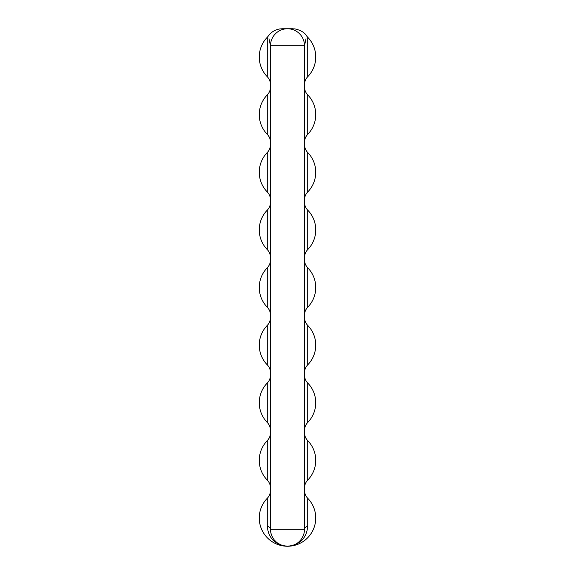 <?xml version="1.0" encoding="UTF-8"?>
<svg xmlns="http://www.w3.org/2000/svg" width="575" height="575" viewBox="0 0 575 575"><rect width="100%" height="100%" fill="white"/><g stroke="black" fill="none" stroke-linecap="round" stroke-linejoin="round"><path stroke-width="0.86" d="M307.733 267.792L307.733 307.208A28.247 28.247 0 0 0 307.733 267.792C305.634 265.571 304.556 262.933 304.513 259.878M267.267 307.208L267.267 267.792A28.247 28.247 0 0 0 267.267 307.208C269.366 309.429 270.444 312.067 270.487 315.122M267.267 526.017A11.342 4.614 180 0 1 270.487 529.237A17.013 17.013 0 0 0 287.5 546.25A28.247 28.247 0 0 0 307.733 498.295L307.733 526.017C306.719 538.107 299.978 544.856 287.5 546.25A28.247 28.247 0 0 1 267.267 498.295L267.267 526.017C268.281 538.107 275.022 544.856 287.5 546.25A17.013 17.013 0 0 0 304.513 529.237L304.268 532.105M303.535 534.923L302.321 537.589M300.653 540.033L300.143 540.622M299.029 541.751L298.569 542.16M270.588 531.135L270.732 532.105M271.465 534.923L272.679 537.589M274.347 540.033L276.431 542.16M306.015 38.741L304.513 45.763L304.513 529.237L270.487 529.237A17.013 17.013 0 0 0 287.5 546.25A17.013 17.013 0 0 0 304.513 529.237A11.342 4.614 180 0 1 307.733 526.017M291.971 28.75L283.612 28.75M270.487 529.237L270.487 45.763L268.985 38.741M267.267 76.705L267.267 37.289A28.247 28.247 0 0 0 267.267 76.705C269.366 78.926 270.444 81.564 270.487 84.618M291.892 28.75L290.986 28.75M290.878 28.75L288.679 28.75M288.046 28.75L294.745 28.872C300.675 30.173 304.628 32.523 306.604 35.93L307.733 37.289L307.733 76.705A28.247 28.247 0 0 0 307.733 37.289M285.315 28.75L284.92 28.75M284.733 28.75L284.273 28.75M284.143 28.75L283.712 28.75M304.513 45.763A17.013 17.013 0 0 0 287.5 28.75A17.013 17.013 0 0 0 270.487 45.763A17.013 17.013 0 0 1 287.5 28.75A17.013 17.013 0 0 1 304.513 45.763L270.487 45.763M267.267 440.673A28.247 28.247 0 0 0 267.267 480.089L267.267 440.673C269.366 438.452 270.444 435.814 270.487 432.752M307.733 480.089A28.247 28.247 0 0 0 307.733 440.673L307.733 480.089C305.634 482.31 304.556 484.948 304.513 488.003M267.267 383.043A28.247 28.247 0 0 0 267.267 422.46L267.267 383.043C269.366 380.823 270.444 378.185 270.487 375.13M307.733 422.46A28.247 28.247 0 0 0 307.733 383.043L307.733 422.46C305.634 424.681 304.556 427.318 304.513 430.373M267.267 325.414A28.247 28.247 0 0 0 267.267 364.838L267.267 325.414C269.366 323.2 270.444 320.562 270.487 317.501M307.733 364.838A28.247 28.247 0 0 0 307.733 325.414L307.733 364.838C305.634 367.051 304.556 369.696 304.513 372.751M267.267 210.162A28.247 28.247 0 0 0 267.267 249.586L267.267 210.162C269.366 207.949 270.444 205.304 270.487 202.249M307.733 249.586A28.247 28.247 0 0 0 307.733 210.162L307.733 249.586C305.634 251.8 304.556 254.438 304.513 257.499M267.267 152.54A28.247 28.247 0 0 0 267.267 191.957L267.267 152.54C269.366 150.319 270.444 147.682 270.487 144.627M307.733 191.957A28.247 28.247 0 0 0 307.733 152.54L307.733 191.957C305.634 194.178 304.556 196.815 304.513 199.87M267.267 94.911A28.247 28.247 0 0 0 267.267 134.327L267.267 94.911C269.366 92.69 270.444 90.052 270.487 86.998M307.733 134.327A28.247 28.247 0 0 0 307.733 94.911L307.733 134.327C305.634 136.548 304.556 139.186 304.513 142.248M270.76 532.292L271.242 534.268M272.183 536.655L273.7 539.192M277.1 542.699L280.55 544.769M307.733 498.295C305.634 496.074 304.556 493.436 304.513 490.382M267.267 37.289L268.396 35.93C271.134 32.107 274.943 29.778 279.838 28.93L282.433 28.75M282.39 28.75L287.55 28.75M307.733 76.705C305.634 78.926 304.556 81.564 304.513 84.618M292.919 28.75L292.387 28.75M267.267 498.295C269.366 496.074 270.444 493.436 270.487 490.382M267.267 480.089C269.366 482.31 270.444 484.948 270.487 488.003M307.733 440.673C305.634 438.452 304.556 435.814 304.513 432.752M267.267 422.46C269.366 424.681 270.444 427.318 270.487 430.373M307.733 383.043C305.634 380.823 304.556 378.185 304.513 375.13M267.267 364.838C269.366 367.051 270.444 369.696 270.487 372.751M307.733 325.414C305.634 323.2 304.556 320.562 304.513 317.501M267.267 267.792C269.366 265.571 270.444 262.933 270.487 259.878M307.733 307.208C305.634 309.429 304.556 312.067 304.513 315.122M267.267 249.586C269.366 251.8 270.444 254.438 270.487 257.499M307.733 210.162C305.634 207.949 304.556 205.304 304.513 202.249M267.267 191.957C269.366 194.178 270.444 196.815 270.487 199.87M307.733 152.54C305.634 150.319 304.556 147.682 304.513 144.627M267.267 134.327C269.366 136.548 270.444 139.186 270.487 142.248M307.733 94.911C305.634 92.69 304.556 90.052 304.513 86.998"/></g></svg>
